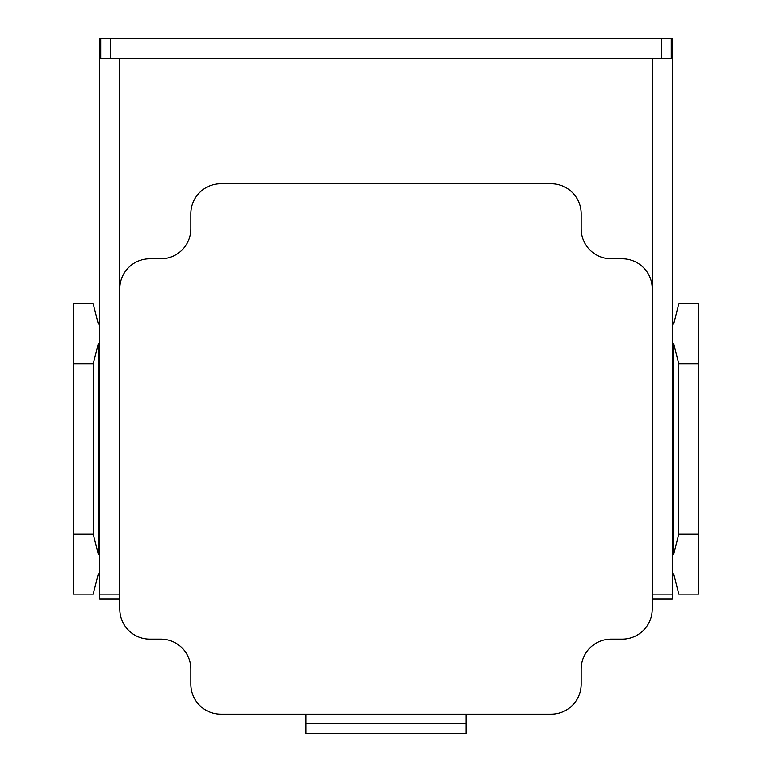 <?xml version="1.0" encoding="UTF-8"?>
<svg xmlns="http://www.w3.org/2000/svg" width="772" height="772" viewBox="0 0 772 772"><rect width="100%" height="100%" fill="white"/><g stroke="black" fill="none" stroke-linecap="round" stroke-linejoin="round"><path stroke-width="1.16" d="M581.171 228.763L581.171 213.748A30.021 30.021 0 0 0 551.14 183.726L220.86 183.726A30.021 30.021 0 0 0 190.829 213.748L190.829 228.763A30.021 30.021 0 0 1 160.808 258.794L149.797 258.794A30.021 30.021 0 0 0 119.766 288.815L119.766 609.089A30.021 30.021 0 0 0 149.797 639.119L160.808 639.119A30.021 30.021 0 0 1 190.829 669.141L190.829 684.156A30.021 30.021 0 0 0 220.86 714.187L551.14 714.187A30.021 30.021 0 0 0 581.171 684.156L581.171 669.141A30.021 30.021 0 0 1 611.192 639.119L622.203 639.119A30.021 30.021 0 0 0 652.234 609.089L652.234 288.815A30.021 30.021 0 0 0 622.203 258.794L611.192 258.794A30.021 30.021 0 0 1 581.171 228.763M99.752 323.844L98.256 323.844L93.248 303.83L73.234 303.83L73.234 594.083L93.248 594.083L98.256 574.059L99.752 574.059M119.766 58.614L119.766 288.815M652.234 594.083L672.248 594.083L672.248 38.6L671.244 38.6L671.244 58.614L100.756 58.614L100.756 38.6L99.752 38.6L99.752 594.083L119.766 594.083M652.234 58.614L652.234 288.815M671.244 38.6L100.756 38.6M99.752 594.083L99.752 599.082L119.766 599.082M99.752 554.045L98.256 554.045L93.248 534.031L73.234 534.031M93.248 534.031L93.248 363.882L73.234 363.882M93.248 363.882L98.256 343.868L99.752 343.868M98.256 554.045L98.256 343.868M672.248 594.083L672.248 599.082L652.234 599.082M698.766 363.882L698.766 534.031L678.752 534.031L678.752 363.882L698.766 363.882L698.766 303.83L678.752 303.83L673.744 323.844L672.248 323.844M672.248 574.059L673.744 574.059L678.752 594.083L698.766 594.083L698.766 534.031M678.752 534.031L673.744 554.045L672.248 554.045M672.248 343.868L673.744 343.868L678.752 363.882M673.744 554.045L673.744 343.868M466.066 714.187L466.066 723.393L305.934 723.393L305.934 733.4L466.066 733.4L466.066 723.393M305.934 714.187L305.934 723.393M661.237 58.614L661.237 38.6M110.763 58.614L110.763 38.6"/></g></svg>
